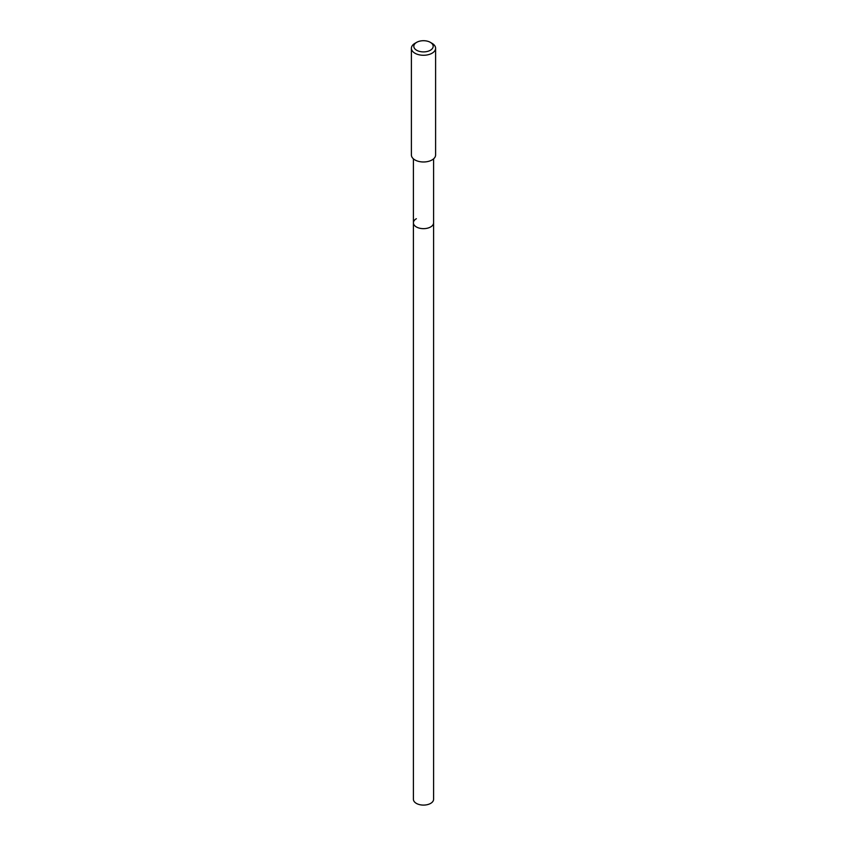 <?xml version="1.0" encoding="UTF-8"?>
<svg xmlns="http://www.w3.org/2000/svg" width="847" height="847" viewBox="0 0 847 847"><rect width="100%" height="100%" fill="white"/><g stroke="black" fill="none" stroke-linecap="round" stroke-linejoin="round"><path stroke-width="1.27" d="M413.41 158.865L413.41 799.272A10.09 5.823 0 0 0 419.636 804.65A10.09 5.823 0 0 0 430.636 803.39A10.09 5.823 0 0 0 433.59 799.272L433.59 222.835A10.09 5.823 180 0 1 430.636 226.954A10.09 5.823 180 0 1 419.636 228.214A10.09 5.823 180 0 1 413.41 222.835A10.09 5.823 180 0 1 416.364 218.717M413.41 222.835A10.09 5.823 0 0 0 419.636 228.214A10.09 5.823 0 0 0 430.636 226.954A10.09 5.823 0 0 0 433.59 222.835L433.59 158.865M411.398 48.279L411.398 155.001A12.102 6.988 0 0 0 418.873 161.449A12.102 6.988 0 0 0 432.055 159.935A12.102 6.988 0 0 0 435.602 155.001L435.602 48.279A12.102 6.988 180 0 1 432.055 53.223A12.102 6.988 180 0 1 418.873 54.737A12.102 6.988 180 0 1 411.398 48.279A12.102 6.988 180 0 1 414.945 43.335L416.65 42.35A9.677 5.59 180 0 1 430.35 42.35A9.677 5.59 180 0 1 430.35 50.259A9.677 5.59 180 0 1 416.65 50.259A9.677 5.59 180 0 1 416.65 42.35L414.945 43.335M430.35 42.35L432.055 43.335A12.102 6.988 180 0 1 435.602 48.279"/></g></svg>
